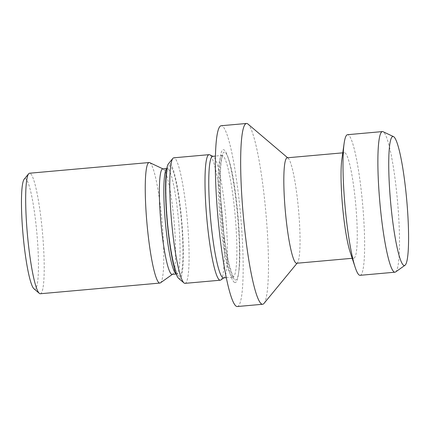 <?xml version="1.0" encoding="UTF-8"?>
<svg xmlns="http://www.w3.org/2000/svg" width="430" height="430" viewBox="0 0 430 430"><rect width="100%" height="100%" fill="white"/><g stroke="black" fill="none" stroke-linecap="round" stroke-linejoin="round"><path stroke-width="0.32" stroke-dasharray="2.15 1.61" d="M395.6 271.959A70.59 8.847 84.9 0 0 397.54 201.482A70.59 8.847 84.9 0 0 383.173 131.763A70.59 8.847 84.9 0 0 383.076 131.714M360.098 275.318A70.59 8.847 84.9 0 0 362.882 207.163A70.59 8.847 84.9 0 0 348.3 134.88A70.59 8.847 84.9 0 0 347.537 134.697M350.181 252.206A52.944 6.633 84.9 0 0 353.283 258.022A52.944 6.633 84.9 0 0 353.852 258.156A52.944 6.633 84.9 0 0 355.943 207.045A52.944 6.633 84.9 0 0 345.005 152.827A52.944 6.633 84.9 0 0 344.435 152.693A52.944 6.633 84.9 0 0 341.877 159.197M296.646 263.262A52.944 6.633 84.9 0 0 297.442 262.768A52.944 6.633 84.9 0 0 298.544 209.942A52.944 6.633 84.9 0 0 288.1 158.149A52.944 6.633 84.9 0 0 287.794 157.939A52.944 6.633 84.9 0 0 287.224 157.799M237.328 306.525A90.757 11.373 84.9 0 0 240.913 218.902A90.757 11.373 84.9 0 0 222.159 125.963A90.757 11.373 84.9 0 0 221.181 125.732M234.474 282.402A66.704 8.358 84.9 0 0 238.413 274.372A66.704 8.358 84.9 0 0 237.58 215.387A66.704 8.358 84.9 0 0 227.948 157.186A66.704 8.358 84.9 0 0 224.041 149.86A66.704 8.358 84.9 0 0 220.461 211.313A66.704 8.358 84.9 0 0 234.474 282.402M223.535 277.893A61.006 7.649 84.9 0 0 224.078 277.683A61.006 7.649 84.9 0 0 225.755 216.774A61.006 7.649 84.9 0 0 213.339 156.515A61.006 7.649 84.9 0 0 213.253 156.472A61.006 7.649 84.9 0 0 212.683 156.359M220.821 279.989A63.027 7.901 84.9 0 0 222.557 217.069A63.027 7.901 84.9 0 0 209.727 154.822A63.027 7.901 84.9 0 0 209.641 154.773M185.034 283.354A63.027 7.901 84.9 0 0 187.528 222.509A63.027 7.901 84.9 0 0 174.505 157.966A63.027 7.901 84.9 0 0 173.822 157.805M178.649 278.398A57.985 7.267 84.9 0 0 178.982 278.629A57.985 7.267 84.9 0 0 182.094 225.212A57.985 7.267 84.9 0 0 169.915 163.422A57.985 7.267 84.9 0 0 168.42 163.814M172.172 274.378A52.944 6.633 84.9 0 0 172.64 274.195A52.944 6.633 84.9 0 0 174.096 221.343A52.944 6.633 84.9 0 0 163.325 169.054A52.944 6.633 84.9 0 0 163.25 169.011A52.944 6.633 84.9 0 0 162.755 168.915M160.438 282.859A60.506 7.584 84.9 0 0 162.099 222.455A60.506 7.584 84.9 0 0 149.785 162.696A60.506 7.584 84.9 0 0 149.699 162.653M40.318 293.749A60.506 7.584 84.9 0 0 42.71 235.334A60.506 7.584 84.9 0 0 30.207 173.371A60.506 7.584 84.9 0 0 29.557 173.22M33.975 288.804A55.465 6.95 84.9 0 0 34.292 289.03A55.465 6.95 84.9 0 0 37.27 237.935A55.465 6.95 84.9 0 0 25.617 178.826A55.465 6.95 84.9 0 0 24.188 179.208M264.004 303.413A90.757 11.373 84.9 0 0 265.896 212.861A90.757 11.373 84.9 0 0 247.992 124.071M234.941 279.833A64.183 8.046 84.9 0 0 238.736 272.109A64.183 8.046 84.9 0 0 237.935 215.355A64.183 8.046 84.9 0 0 228.669 159.358A64.183 8.046 84.9 0 0 224.906 152.306A64.183 8.046 84.9 0 0 221.461 211.436A64.183 8.046 84.9 0 0 234.941 279.833M232.286 276.898A61.006 7.649 84.9 0 0 232.942 277.054A61.006 7.649 84.9 0 0 235.355 218.15A61.006 7.649 84.9 0 0 222.745 155.676A61.006 7.649 84.9 0 0 222.09 155.52A61.006 7.649 84.9 0 0 219.682 214.419A61.006 7.649 84.9 0 0 232.286 276.898M176.15 273.872A52.944 6.633 84.9 0 0 176.666 273.98A52.944 6.633 84.9 0 0 178.756 222.864A52.944 6.633 84.9 0 0 167.818 168.651A52.944 6.633 84.9 0 0 167.249 168.517A52.944 6.633 84.9 0 0 166.759 168.716M178.783 276.125A55.465 6.95 84.9 0 0 181.761 225.03A55.465 6.95 84.9 0 0 170.113 165.926A55.465 6.95 84.9 0 0 167.136 217.016A55.465 6.95 84.9 0 0 178.783 276.125M342.78 152.838L344.435 152.693M238.413 274.372L238.736 272.109C242.423 250.147 236.188 180.315 228.669 159.358L227.948 157.186M226.293 277.646L233.759 277.226L232.474 275.087L229.523 265.944C226.519 253.743 224.084 237.785 222.213 218.069C220.386 197.494 219.875 180.595 220.676 167.367C220.977 162.975 221.418 159.68 221.993 157.477L222.858 155.203L215.441 156.111M213.253 156.472L212.963 156.332M176.203 274.017L177.606 274.206L176.51 272.303L173.935 264.176C171.344 253.528 169.248 239.698 167.641 222.686C166.066 204.922 165.614 190.291 166.286 178.794C167.394 166.378 168.254 168.753 168.135 168.125L166.786 168.555M288.1 158.149L287.643 157.762M297.442 262.768L297.065 263.23M352.197 258.301L353.852 258.156"/><path stroke-width="0.64" d="M393.595 136.659A64.769 8.116 84.9 0 0 393.504 136.611A64.769 8.116 84.9 0 0 390.15 196.671A64.769 8.116 84.9 0 0 403.722 265.348A64.769 8.116 84.9 0 0 404.995 265.288A64.769 8.116 84.9 0 0 406.775 200.627A64.769 8.116 84.9 0 0 393.595 136.659M393.504 136.611L383.076 131.714A70.59 8.847 84.9 0 0 382.415 131.585A70.59 8.847 84.9 0 0 379.625 199.735A70.59 8.847 84.9 0 0 394.213 272.018A70.59 8.847 84.9 0 0 394.971 272.201A70.59 8.847 84.9 0 0 395.6 271.959L404.995 265.288M382.415 131.585L347.537 134.697A70.59 8.847 84.9 0 0 344.124 143.373A70.59 8.847 84.9 0 0 345.005 205.793A70.59 8.847 84.9 0 0 355.202 267.385A70.59 8.847 84.9 0 0 359.335 275.135A70.59 8.847 84.9 0 0 360.098 275.318L394.971 272.201M344.124 143.373L341.877 159.197A52.944 6.633 84.9 0 0 342.538 206.013A52.944 6.633 84.9 0 0 350.181 252.206L355.202 267.385M342.78 152.838L287.224 157.799A52.944 6.633 84.9 0 0 285.133 208.916A52.944 6.633 84.9 0 0 296.077 263.128A52.944 6.633 84.9 0 0 296.646 263.262L352.197 258.301M287.643 157.762L247.992 124.071A90.757 11.373 84.9 0 0 247.47 123.706A90.757 11.373 84.9 0 0 246.492 123.474A90.757 11.373 84.9 0 0 242.907 211.098A90.757 11.373 84.9 0 0 261.66 304.037A90.757 11.373 84.9 0 0 262.639 304.268A90.757 11.373 84.9 0 0 264.004 303.413L297.065 263.23M246.492 123.474L221.181 125.732A90.757 11.373 84.9 0 0 217.596 213.355A90.757 11.373 84.9 0 0 236.35 306.294A90.757 11.373 84.9 0 0 237.328 306.525L262.639 304.268M215.441 156.111L212.683 156.359A61.006 7.649 84.9 0 0 210.27 215.258A61.006 7.649 84.9 0 0 222.88 277.737A61.006 7.649 84.9 0 0 223.535 277.893L226.293 277.646M212.963 156.332L209.641 154.773A63.027 7.901 84.9 0 0 209.05 154.66A63.027 7.901 84.9 0 0 206.561 215.505A63.027 7.901 84.9 0 0 219.585 280.048A63.027 7.901 84.9 0 0 220.262 280.209A63.027 7.901 84.9 0 0 220.821 279.989L223.815 277.866M209.05 154.66L173.822 157.805A63.027 7.901 84.9 0 0 172.876 158.396A63.027 7.901 84.9 0 0 171.565 221.283A63.027 7.901 84.9 0 0 183.997 282.94A63.027 7.901 84.9 0 0 184.357 283.193A63.027 7.901 84.9 0 0 185.034 283.354L220.262 280.209M172.876 158.396L168.42 163.814A57.985 7.267 84.9 0 0 167.211 221.67A57.985 7.267 84.9 0 0 178.649 278.398L183.997 282.94M166.786 168.555L162.755 168.915A52.944 6.633 84.9 0 0 160.664 220.031A52.944 6.633 84.9 0 0 171.602 274.243A52.944 6.633 84.9 0 0 172.172 274.378L176.203 274.017M162.997 168.893L149.699 162.653A60.506 7.584 84.9 0 0 149.135 162.54A60.506 7.584 84.9 0 0 146.748 220.955A60.506 7.584 84.9 0 0 159.25 282.913A60.506 7.584 84.9 0 0 159.901 283.069A60.506 7.584 84.9 0 0 160.438 282.859L172.414 274.356M149.135 162.54L29.557 173.22A60.506 7.584 84.9 0 0 28.649 173.784A60.506 7.584 84.9 0 0 27.386 234.156A60.506 7.584 84.9 0 0 39.323 293.351A60.506 7.584 84.9 0 0 39.667 293.593A60.506 7.584 84.9 0 0 40.318 293.749L159.901 283.069M28.649 173.784L24.188 179.208A55.465 6.95 84.9 0 0 23.032 234.543A55.465 6.95 84.9 0 0 33.975 288.804L39.323 293.351M166.759 168.716A52.944 6.633 84.9 0 0 165.33 221.638A52.944 6.633 84.9 0 0 176.096 273.846A52.944 6.633 84.9 0 0 176.15 273.872"/></g></svg>
